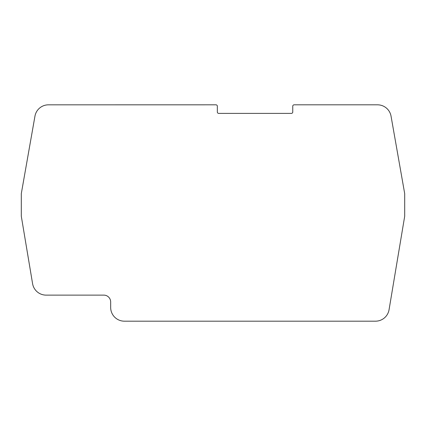 <?xml version="1.0" encoding="UTF-8"?>
<svg xmlns="http://www.w3.org/2000/svg" width="426" height="426" viewBox="0 0 426 426"><rect width="100%" height="100%" fill="white"/><g stroke="black" fill="none" stroke-linecap="round" stroke-linejoin="round"><path stroke-width="0.64" d="M48.335 104.828L215.966 104.823A1.374 1.374 0 0 1 217.34 106.196L217.34 112.027A1.374 1.374 0 0 0 218.708 113.396L291.389 113.396A1.374 1.374 0 0 0 292.758 112.022L292.758 106.196A1.374 1.374 0 0 1 294.132 104.823L377.537 104.823A13.712 13.712 0 0 1 391.041 116.154L404.7 193.633L404.7 216.238L389.055 309.729A13.712 13.712 0 0 1 375.53 321.177L124.381 321.177A13.712 13.712 0 0 1 110.669 307.465L110.669 301.981A6.859 6.859 0 0 0 103.811 295.122L46.109 295.122A13.712 13.712 0 0 1 32.584 283.673L21.3 216.238L21.3 193.633L34.959 116.16A13.712 13.712 0 0 1 48.335 104.828"/></g></svg>
